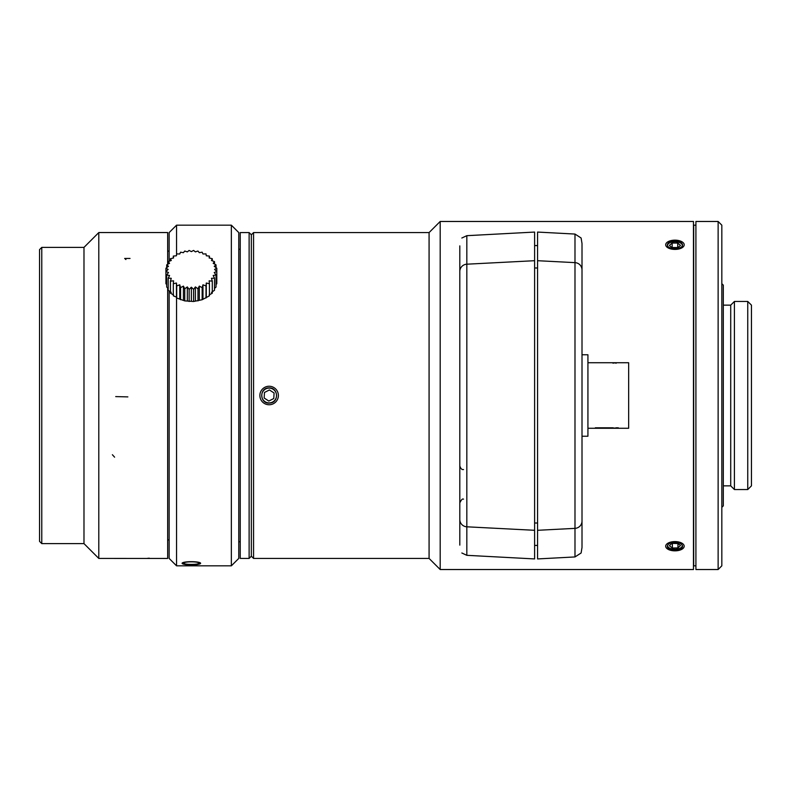 <?xml version="1.0" encoding="UTF-8"?>
<svg xmlns="http://www.w3.org/2000/svg" width="791" height="791" viewBox="0 0 791 791"><rect width="100%" height="100%" fill="white"/><g stroke="black" fill="none" stroke-linecap="round" stroke-linejoin="round"><path stroke-width="1.19" d="M587.931 428.267L628.657 428.267L628.657 362.733L587.931 362.733M618.295 427.793L616.159 427.793M616.169 427.793A4.439 4.439 180 0 1 613.015 427.793L595.336 427.793M613.015 363.207A4.439 4.439 180 0 1 616.169 363.207M582.008 354.773L587.931 354.773L587.931 436.227L582.008 436.227M459.808 545.118L459.808 245.882M461.845 238.012L466.828 235.678L534.607 232.07L534.607 558.93L466.828 555.322L461.845 552.988M582.008 547.471L581.118 552.988L574.988 556.943L574.988 234.057L581.118 238.012L582.008 243.529L582.008 547.471M574.988 556.943L537.573 558.93L537.573 232.07L574.988 234.057M747.752 301.45L751.45 305.148L751.45 485.852L747.752 489.55L747.752 301.45L734.414 301.45L734.414 489.55L747.752 489.55M723.31 485.852L730.716 485.852L730.716 305.148L734.414 301.45M718.129 221.47L721.827 225.178L721.827 565.822L718.129 569.53L718.129 221.47L695.912 221.47L695.912 569.53L718.129 569.53M721.827 283.672L723.31 285.155L723.31 505.845L721.827 507.328M695.912 565.822L693.687 565.822L693.687 225.178L695.912 225.178M253.565 558.426L253.565 232.574L429.078 232.574L440.192 221.47L440.192 569.53L429.078 558.426L253.565 558.426L251.35 556.202L251.35 234.798L253.565 232.574M429.078 558.426L429.078 232.574M269.118 387.906C278.402 387.422 279.203 402.54 269.929 403.044C259.715 404.577 258.786 387.481 269.118 387.906M682.495 545.81A7.594 3.797 0 0 1 681.14 547.599A7.594 3.797 0 0 1 681.061 547.659M668.82 547.659A7.594 3.797 0 0 1 668.741 547.599A7.594 3.797 0 0 1 667.396 545.81M674.941 542.28C679.548 542.547 682.079 543.862 682.534 546.215C683.009 550.951 666.892 550.961 667.357 546.215C667.792 543.862 670.323 542.547 674.941 542.28M681.061 243.341A7.594 3.797 180 0 1 681.14 243.401A7.594 3.797 180 0 1 682.495 245.19M667.396 245.19A7.594 3.797 180 0 1 668.741 243.401A7.594 3.797 180 0 1 668.82 243.341M674.941 241.136C679.548 241.314 682.079 242.53 682.534 244.785C683.009 249.837 666.892 249.837 667.357 244.785C667.792 242.53 670.323 241.314 674.941 241.136M440.192 221.47L693.46 221.47L693.46 569.53L440.192 569.53M682.336 245.655A7.406 3.698 0 0 0 680.992 243.292A7.406 3.698 0 0 0 674.941 241.72A7.406 3.698 0 0 0 668.899 243.292A7.406 3.698 0 0 0 667.535 245.428A7.406 3.698 0 0 0 667.555 245.655M672.162 247.83L669.384 245.428L672.162 243.025L677.719 243.025L680.497 245.428L677.719 247.83L672.162 247.83M678.065 247.534L671.816 247.534M677.719 243.025L677.719 247.247M672.162 243.025L672.162 247.247M667.555 545.345A7.406 3.698 180 0 0 668.899 547.708A7.406 3.698 180 0 0 680.992 547.708A7.406 3.698 180 0 0 682.336 545.394A7.406 3.698 180 0 0 682.336 545.345M677.492 543.101L680.497 545.444L677.946 547.916L672.39 548.044L669.394 545.701L671.945 543.239L677.492 543.101M671.806 543.368L678.085 543.565M672.39 548.044L672.39 543.812M677.946 547.916L677.946 543.684M269.118 388.094A7.406 7.406 0 0 0 262.612 399.02A7.406 7.406 0 0 0 275.317 399.554A7.406 7.406 0 0 0 269.118 388.094M274.082 392.989L273.775 398.535L268.811 401.047L264.164 398.011L264.471 392.465L269.424 389.953L274.082 392.989L273.933 395.698M266.122 399.297L268.811 401.047L271.886 399.495M264.313 395.302L264.164 398.011M272.114 391.703L269.424 389.953L266.349 391.505M249.125 558.426L249.125 232.574L240.237 232.574L240.237 558.426L249.125 558.426L251.35 556.202M191.363 564.398C186.755 564.369 184.224 563.993 183.769 563.241C183.304 561.363 199.411 561.363 198.956 563.241C198.511 563.983 195.98 564.369 191.363 564.398M231.358 565.822L231.358 225.178L238.763 232.574L238.763 558.426L231.358 565.822L176.551 565.822L169.145 558.426L169.145 290.93M169.145 261.297L169.145 232.574L176.551 225.178L176.551 254.989M176.551 565.822L176.551 297.495M216.032 267.645L216.032 264.856A72.208 42.061 -148.7 0 0 213.184 263.314L214.509 261.653A72.208 44.83 -160.7 0 0 211.474 260.506L212.275 258.697A72.208 46.234 -173.5 0 0 209.15 257.965L209.417 256.086A72.208 46.234 173.5 0 0 206.283 255.78L206.006 253.891A72.208 44.83 160.7 0 0 202.971 254L202.15 252.191A72.208 42.061 148.7 0 0 199.302 252.685L197.968 251.024A72.208 38.017 137.6 0 0 195.397 251.884L193.587 250.431A72.208 32.817 127.5 0 0 191.363 251.617L189.138 250.431A72.208 26.617 118.2 0 0 187.329 251.884L184.748 251.024A72.208 19.617 109.7 0 0 183.423 252.685L180.566 252.191A72.208 12.013 101.6 0 0 179.755 254L176.709 253.901A72.208 4.044 93.8 0 0 176.442 255.78L173.308 256.086A72.208 4.044 86.2 0 1 173.575 257.965L170.441 258.706A72.208 12.013 78.4 0 1 171.261 260.506L168.216 261.653A72.208 19.617 70.3 0 1 169.551 263.314L166.693 264.856A72.208 26.617 61.8 0 1 168.503 266.31L165.922 268.218A72.208 32.817 52.5 0 1 168.147 269.405L165.922 271.629A72.208 38.017 42.4 0 1 168.503 272.49L166.703 274.991A72.208 42.061 31.3 0 1 169.551 275.486L168.226 278.195A72.208 44.83 19.3 0 1 171.261 278.294L170.451 281.141A72.208 46.234 6.5 0 1 173.575 280.835L173.308 283.761A72.208 46.234 -6.5 0 1 176.442 283.03L176.719 285.947A72.208 44.83 -19.3 0 1 179.755 284.809L180.575 287.657A72.208 42.061 -31.3 0 1 183.423 286.115L184.758 288.824A72.208 38.017 -42.4 0 1 187.329 286.915L189.138 289.407A72.208 32.817 -52.5 0 1 191.363 287.192L193.597 289.407A72.208 26.617 -61.8 0 1 195.397 286.915L197.977 288.814A72.208 19.617 -70.3 0 1 199.302 286.115L202.16 287.647A72.208 12.013 -78.4 0 1 202.971 284.809L206.016 285.947A72.208 4.044 -86.2 0 1 206.283 283.03L209.427 283.751A72.208 4.044 -93.8 0 0 209.15 280.835L212.285 281.141A72.208 12.013 -101.6 0 0 211.474 278.294L214.509 278.185A72.208 19.617 -109.7 0 0 213.184 275.486L216.032 274.981A72.208 26.617 -118.2 0 0 214.223 272.49L216.803 271.62L214.579 269.405L216.803 268.218L214.223 266.31L216.032 264.856M216.803 268.218L216.803 283.712L216.032 284.572M216.032 274.981L216.032 287.064L214.509 288.418M214.509 278.195L214.509 290.267L211.474 292.383M212.285 281.141L212.285 293.224L209.15 294.924M209.417 283.761L209.417 295.834L202.16 299.73L193.597 301.49L184.758 300.896L176.719 298.029L176.442 297.119L173.308 295.834L173.308 283.761M173.575 294.924L170.451 293.224L170.441 281.141M171.261 292.383L168.226 290.277M168.216 288.418L166.703 287.064L166.693 274.981M166.693 284.582L165.922 283.712L165.922 271.629M206.283 297.119L206.283 283.03M206.016 298.029L206.016 285.947M202.971 298.899L202.971 284.809M202.16 299.74L202.16 287.657M199.302 300.204L199.302 286.115M197.977 300.906L197.977 288.824M195.397 301.005L195.397 286.915M193.587 301.5L193.587 289.417M191.363 301.282L191.363 287.192M189.138 301.5L189.138 289.417M187.329 301.005L187.329 286.915M184.748 300.906L184.748 288.824M183.423 300.204L183.423 286.115M180.566 299.74L180.566 287.657M179.755 298.899L179.755 284.809M176.709 298.029L176.709 285.947M176.442 297.119L176.442 283.03M168.216 290.267L168.216 278.185M165.922 280.301L165.922 268.218M166.693 267.635L166.693 264.856M168.216 264.026L168.216 261.653M170.441 260.803L170.441 258.697M173.308 258.024L173.308 256.106M209.427 258.024L209.427 256.086M212.285 260.803L212.285 258.697M214.509 264.026L214.509 261.653M39.55 541.39L39.55 249.61L41.775 247.385L41.775 543.615L39.55 541.39M41.775 247.385L83.984 247.385L83.984 543.615L41.775 543.615M83.984 543.615L98.796 558.426L167.662 558.456L167.662 287.934M169.145 539.907L167.662 539.907M83.984 247.385L98.796 232.574L98.796 558.456M167.662 264.323L167.662 232.544L98.796 232.544M665.686 546.215A9.255 4.627 0 0 1 679.568 542.211A9.255 4.627 0 0 1 679.568 550.22A9.255 4.627 0 0 1 665.686 546.215M269.118 404.755A9.255 9.255 0 0 1 261.109 390.873A9.255 9.255 0 0 1 277.137 390.873A9.255 9.255 0 0 1 269.118 404.755M684.205 244.785A9.255 4.627 180 0 1 670.313 248.789A9.255 4.627 180 0 1 670.313 240.78A9.255 4.627 180 0 1 684.205 244.785M200.617 563.281A9.255 1.602 180 0 0 186.735 561.887A9.255 1.602 180 0 0 186.735 564.665A9.255 1.602 180 0 0 200.617 563.281M534.607 260.704L466.828 264.194L466.828 555.322M534.607 530.296L466.828 526.806A7.406 7.287 -0 0 1 459.808 519.529M466.828 235.678L466.828 264.194A7.406 7.287 0 0 0 459.808 271.471M537.573 245.596L534.607 245.596M537.573 530.296L574.988 528.368A7.406 7.287 -0 0 0 582.008 521.091M537.573 260.704L574.988 262.632A7.406 7.287 0 0 1 582.008 269.909M534.607 545.404L537.573 545.404M537.573 523.009L534.607 523.009M537.573 267.991L534.607 267.991M112.391 454.726L114.596 457.168M115.723 396.598L127.865 396.894M125.907 259.537L124.671 258.43L130.031 258.43M147.69 558.298L149.38 558.209M463.516 469.557C461.865 469.844 460.629 468.608 459.808 465.85M463.516 499.18C462.557 498.459 461.321 499.694 459.808 502.878M537.573 245.576L534.607 245.576M537.573 545.424L534.607 545.424M730.716 485.852L734.414 489.55M730.716 305.148L723.31 305.148M251.35 234.798L249.125 232.574M240.237 249.244L238.763 249.244M240.237 541.756L238.763 541.756M231.358 225.178L176.551 225.178M169.145 251.093L167.662 251.093"/></g></svg>
